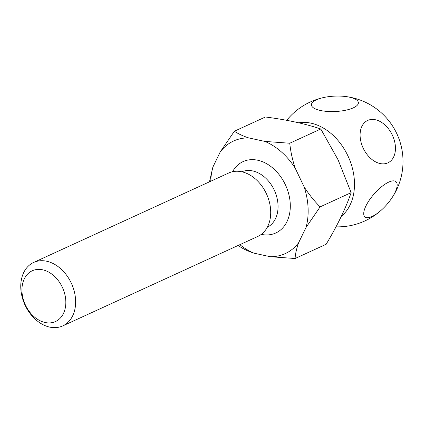 <?xml version="1.0" encoding="UTF-8"?>
<svg xmlns="http://www.w3.org/2000/svg" width="424" height="424" viewBox="0 0 424 424"><rect width="100%" height="100%" fill="white"/><g stroke="black" fill="none" stroke-linecap="round" stroke-linejoin="round"><path stroke-width="0.64" d="M392.285 134.996A23.49 15.958 -116.2 0 1 387.891 162.848A23.49 15.958 -116.2 0 1 363.267 148.305A23.49 15.958 -116.2 0 1 367.666 120.448A23.49 15.958 -116.2 0 1 392.285 134.996M341.336 216.304A52.348 38.404 -114.6 0 0 347.786 155.603A52.348 38.404 -114.6 0 0 298.697 122.801M335.999 226.856A23.49 7.696 -2.7 0 0 350.733 225.563A65.434 65.434 0 0 0 383.185 208.391A23.49 8.263 -48.6 0 1 372.113 216.489A23.49 8.263 -48.6 0 1 365.939 205.942A23.49 8.263 -48.6 0 1 388.781 182.087A23.49 8.263 -48.6 0 1 389.815 200.875A23.49 8.263 -48.6 0 1 383.185 208.391M248.639 137.895C242.793 135.95 238.039 133.724 234.382 131.223L265.413 116.992C286.677 119.711 305.132 123.713 320.793 128.997L338.092 159.848L351.146 192.644C345.608 208.571 337.271 225.785 326.13 244.282L295.093 258.513C295.358 253.918 296.535 248.649 298.634 242.708L305.985 227.54A61.946 45.448 -114.6 0 0 304.098 186.836L295.178 168.132A61.946 45.448 -114.6 0 0 264.905 141.42L248.639 137.895A61.946 45.448 -114.6 0 0 220.252 151.887L212.901 167.056A61.946 45.448 -114.6 0 0 210.765 181.228M25.509 305.211A27.92 20.485 -114.6 0 0 55.904 321.35A27.92 20.485 -114.6 0 0 62.259 287.096A27.92 20.485 -114.6 0 0 31.864 270.957A27.92 20.485 -114.6 0 0 25.509 305.211M71.163 282.85A34.901 25.604 65.4 0 1 62.741 325.897A34.901 25.604 65.4 0 1 25.228 305.497A34.901 25.604 65.4 0 1 33.65 262.451A34.901 25.604 65.4 0 1 71.163 282.85M62.741 325.897L257.824 236.433A34.901 25.604 -114.6 0 0 266.246 193.392A34.901 25.604 -114.6 0 0 228.727 172.992L33.65 262.451M239.857 244.669A61.946 45.448 -114.6 0 0 253.976 253.176L270.247 256.7A61.946 45.448 -114.6 0 0 298.634 242.708M238.537 245.279L239.719 246.503C243.365 248.999 248.114 251.225 253.976 253.176M212.901 167.056L209.456 181.827M234.382 131.223L220.252 151.887M295.178 168.132C292.417 159.763 290.61 151.463 289.756 143.233L264.905 141.42M270.247 256.7L295.093 258.513M305.985 227.54L320.115 206.875C314.179 200.912 308.836 194.229 304.098 186.836M351.146 192.644L320.115 206.875M320.793 128.997L289.756 143.233M324.429 97.361A23.49 7.696 177.3 0 1 344.749 96.423A23.49 7.696 177.3 0 1 353.356 107.823A23.49 7.696 177.3 0 1 320.401 110.478A23.49 7.696 177.3 0 1 316.463 99.82A23.49 7.696 177.3 0 1 324.429 97.361A65.434 65.434 0 0 0 291.977 114.533A23.49 8.263 131.4 0 0 286.704 120.31M232.538 171.715A39.262 28.806 65.4 0 1 285.283 184.562A39.262 28.806 65.4 0 1 261.279 234.377M267.279 227.291A30.539 22.403 -114.6 0 0 274.153 189.862A30.539 22.403 -114.6 0 0 241.828 171.789M389.815 200.875A65.434 65.434 0 0 0 344.749 96.423"/></g></svg>
